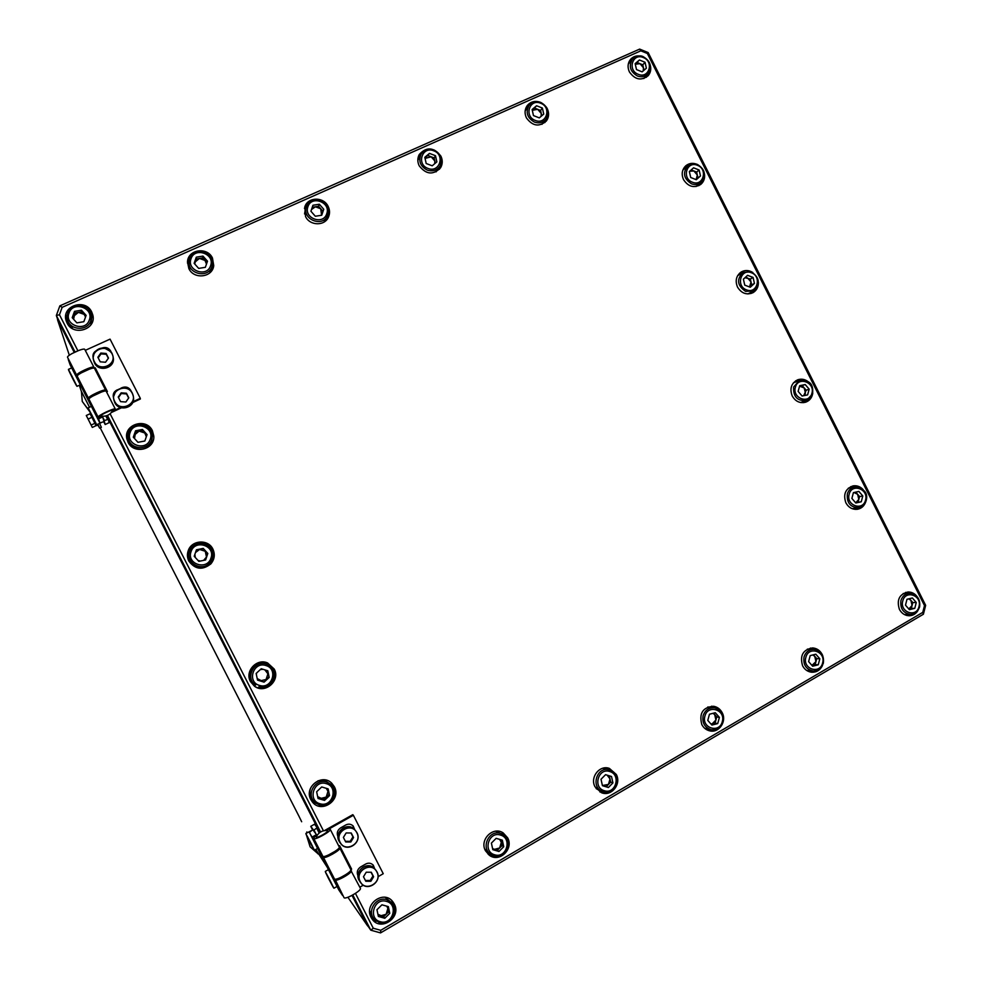 <?xml version="1.0" encoding="UTF-8"?>
<svg xmlns="http://www.w3.org/2000/svg" width="982" height="982" viewBox="0 0 982 982"><rect width="100%" height="100%" fill="white"/><g stroke="black" fill="none" stroke-linecap="round" stroke-linejoin="round"><path stroke-width="1.47" d="M74.742 351.458L56.342 315.504L58.184 321.028L73.969 351.887L57.643 319.395M106.633 415.73L319.837 832.491L106.633 415.73M355.484 893.46L373.27 928.236L380.746 930.31L922.761 612.387L924.492 605.575L647.347 53.494L640.829 50.831L62.148 307.341L59.46 314.743L56.342 315.504L59.853 305.856L639.663 49.1L648.169 52.574L925.658 605.354L923.399 614.229L380.55 932.9L370.803 930.187L366.973 924.639L352.145 895.658L367.906 925.989M301.658 821.738L298.737 815.772L301.67 821.75M318.143 854.021L315.811 849.455L327.129 867.081M81.285 391.167L89.509 407.248L81.273 391.155L79.321 385.275M347.898 897.253L367.624 925.916M57.521 319.739L69.329 355.251M305.537 216.519C309.895 226.106 325.214 226.179 328.639 216.678C329.977 213.266 329.817 209.853 328.16 206.416C323.704 196.572 307.783 196.842 304.801 206.895L305.537 216.519M327.939 218.078L328.27 213.327M250.447 681.545L254.399 686.148C264.894 694.483 280.852 680.587 274.187 669.037L267.607 662.973C256.891 657.928 244.543 671.234 250.447 681.545M254.375 686.123C264.944 693.513 279.772 679.814 273.364 668.693L266.908 662.715M701.811 724.569C703.615 727.969 706.303 730.068 709.863 730.89C719.033 733.186 727.024 721.34 722.175 712.687C720.272 709.114 717.425 706.979 713.644 706.279C702.83 707.2 698.889 713.3 701.811 724.569M708.108 730.375L711.729 729.822M188.863 268.602C193.92 279.796 212.591 277.489 213.732 265.606L212.468 258.057C207.288 246.494 187.808 249.453 187.501 261.949L188.863 268.602M213.462 266.944L212.358 261.126M310.864 799.667L312.386 801.987C321.507 814.09 341.822 799.778 334.297 786.656L331.793 783.28C322.071 772.92 303.72 787.183 310.864 799.667M311.994 801.484L320.255 805.215M334.481 791.062L333.058 785.49L331.02 782.593M822.744 655.755L822.155 654.393C819.995 650.428 816.815 648.267 812.617 647.924C802.981 649.605 799.643 655.571 802.589 665.808C804.663 669.626 807.72 671.774 811.746 672.24C816.558 672.388 820.117 670.19 822.425 665.636M809.659 671.86L812.703 670.964M440.881 156.101C442.796 160.189 442.686 164.092 440.562 167.799C433.234 175.287 426.114 174.612 419.191 165.774C417.362 161.883 417.375 158.127 419.24 154.518C426.507 146.564 433.713 147.091 440.881 156.101M440.341 165.455L439.47 169.272M546.385 107.148L547.244 108.609C549.306 113.114 549.012 117.251 546.348 121.019C539.204 127.206 532.563 126.175 526.438 117.901C524.437 113.556 524.658 109.53 527.088 105.811C530.427 101.686 534.785 100.483 540.149 102.189M545.918 119.362L544.9 122.554M212.885 549.085C215.254 554.364 214.604 559.261 210.909 563.803C202.55 570.456 195.197 569.548 188.839 561.09C187.132 557.604 186.973 554.032 188.335 550.374C191.944 539.904 208.344 539.081 212.885 549.085M188.397 550.227C192.435 540.321 208.098 539.953 212.493 549.589C214.849 554.818 214.199 559.679 210.553 564.184L210.909 563.803M152.394 430.717L153.793 436.057C155.046 449.621 133.724 454.801 128.041 442.231L126.85 438.758C123.413 424.371 146.318 417.252 152.394 430.717M147.19 426.581L152.431 432.068L153.806 436.953M91.707 311.981L92.811 315.013C96.801 329.412 73.331 336.752 67.046 322.98L66.236 321.016C60.823 306.237 85.213 297.669 91.707 311.981M89.178 310.287L93.02 316.265M616.279 774.442C621.766 784.127 611.172 797.089 601.315 792.634L595.031 786.827C589.679 777.363 599.671 764.622 609.405 768.415L616.279 774.442M604.261 792.118L599.916 791.971M507.62 837.793C514.065 849.037 499.224 863.117 489.232 855.162L485.452 850.719C479.204 839.782 493.124 825.874 503.189 832.92L507.62 837.793M493.197 855.739L488.214 854.34M394.224 903.919C401.982 917.507 380.476 932.139 372.006 918.931L371.086 917.409C363.573 904.201 383.802 889.594 392.751 901.648L394.224 903.919M391.793 900.604L393.892 906.263M376.253 921.263L371.368 917.937M812.777 393.181C812.04 397.661 809.696 400.656 805.719 402.178C800.011 403.577 795.506 401.528 792.228 396.016C789.467 388.602 791.271 383.189 797.666 379.801C801.693 378.475 805.424 379.298 808.837 382.28M805.878 400.73L803.583 402.645M865.633 502.17C864.111 506.135 861.386 508.492 857.47 509.265C852.462 509.744 848.595 507.596 845.883 502.833C843.01 494.363 845.392 488.729 853.014 485.894C856.955 485.292 860.355 486.556 863.239 489.723M857.679 507.89L855.199 509.363M917.826 610.743C915.74 613.971 912.867 615.64 909.222 615.763C904.925 615.604 901.66 613.468 899.402 609.356C896.48 599.879 899.377 594.085 908.068 591.986C911.701 591.962 914.708 593.496 917.102 596.602M909.332 614.45L906.828 615.493M752.789 272.505C748.885 270.075 745.043 269.89 741.25 271.953C736.193 275.684 734.941 280.742 737.519 287.1C741.496 293.422 746.651 295.287 752.985 292.685C756.656 290.451 758.46 287.026 758.386 282.411M750.96 293.532L752.912 291.212M696.827 164.24C692.715 162.681 689.045 163.196 685.804 165.786C681.962 169.604 681.201 174.231 683.546 179.669C688.308 186.776 694.053 188.36 700.767 184.432C703.898 181.707 705.113 178.159 704.45 173.753M698.865 185.635L700.362 183.057M640.325 56.048C636.336 55.434 633.059 56.563 630.493 59.423C627.682 63.13 627.326 67.292 629.413 71.931C634.998 79.763 641.234 81.027 648.12 75.749C650.587 72.815 651.312 69.341 650.317 65.328M646.34 77.308L647.334 74.62M59.46 314.743L77.725 350.464M110.119 413.79L323.434 830.809M373.27 928.236L370.803 930.187L352.943 895.289M320.574 832L107.455 415.423M631.684 60.086L629.192 61.4M648.169 52.574L647.347 53.494M924.492 605.575L925.658 605.354M380.746 930.31L380.55 932.9M923.399 614.229L922.761 612.387M640.829 50.831L639.663 49.1M59.853 305.856L62.148 307.341M687.056 166.461L684.282 167.431M742.478 272.763L739.507 273.266M905.674 592.367L908.276 593.3M850.842 486.581L853.702 487.109M795.702 380.795L798.697 380.82M501.863 832.208L505.19 836.271M607.784 768.01L611.295 770.661M66.567 321.924L67.095 314.977M126.936 439.15C126.543 434.633 128.077 430.865 131.527 427.833M526.057 107.603L528.795 105.774M418.516 156.113L421.425 153.573M813.415 649.311L810.457 648.059M189.931 257.787L187.476 263.09M715.019 707.899L711.741 706.144M307.378 204.6L304.42 208.27M81.457 310.202L74.497 311.355L72.202 317.689L76.878 322.869L83.838 321.703L86.121 315.369L81.457 310.202L81.837 311.785L74.914 312.939L73.601 319.248M90.81 324.956L91.78 317.407L91.228 314.878M68.249 322.44L72.828 328.823M81.837 311.785L85.815 316.204M85.532 316.99L84.157 314.363L78.376 312.362L73.773 316.094L72.913 318.487M74.914 312.939L74.497 311.355M142.427 429.478L135.553 430.767L133.306 437.186L137.946 442.305L144.833 441.016L147.067 434.609L142.427 429.478L142.5 430.46L135.663 431.736L134.485 438.488M128.458 439.261L128.532 439.703C130.041 451.229 148.491 452.641 151.719 441.544L152.296 436.057M142.5 430.46L146.834 435.247M146.318 436.732L144.808 433.001L139.088 431.098L134.546 434.928L133.626 437.542M135.663 431.736L135.553 430.767M203.655 560.354L206.478 557.027L207.816 553.455L203.213 548.386L196.412 549.797L194.215 556.291L198.83 561.373L205.631 559.949L207.816 553.455M197.947 560.403L200.254 561.078M194.89 554.278L195.234 557.42M189.587 551.184L189.882 550.534C195.013 536.761 217.562 544.887 212.321 558.574L210.062 562.539C202.329 572.432 184.997 562.968 189.6 551.295L189.305 551.933C184.751 563.496 201.924 572.887 209.583 563.067L209.755 562.87M205.484 559.973L206.478 557.027L205.275 551.283L203.213 548.386M202.979 548.754L199.591 549.454L205.275 551.283L207.558 553.799M195.479 552.559L199.591 549.454L196.29 550.141M202.967 256.093L196.302 257.161L194.141 263.323L198.671 268.405L205.348 267.325L207.497 261.175L202.967 256.093L202.746 257.91L196.105 258.978L194.731 263.986M209.559 273.07L211.437 269.755L212.37 264.784M188.777 264.354L189.808 270.173M202.746 257.91L206.969 262.66M206.478 264.097L204.993 260.439L199.432 258.438L195.025 262.047L194.461 263.679M196.105 258.978L196.302 257.161M321.445 215.291L323.741 209.252L319.359 204.256L312.951 205.25L310.975 211.081M305.23 209.952L304.555 213.953M310.926 211.253L315.32 216.249L321.728 215.242L323.741 209.252M324.06 222.067L327.632 215.389M321.58 215.267L320.746 208.785L318.573 206.294L319.359 204.256M318.573 206.294L315.382 206.797L320.746 208.785L322.931 211.265M311.515 209.497L315.382 206.797L312.264 207.276M754.434 283.393L753.071 277.44L747.56 275.328L743.399 279.17L744.761 285.148L750.285 287.247L754.434 283.393L751.696 284.94L750.334 279.011L744.982 277.722M747.928 293.937L753.464 290.905L745.596 291.384C737.224 285.627 736.365 279.318 743.018 272.444L751.144 271.842M753.464 290.905C760.473 284.019 759.773 277.661 751.353 271.818L743.018 272.444L737.617 275.684M751.696 284.94L749.524 286.953L751.021 281.981L747.597 277.967L745.559 277.182M750.334 279.011L753.071 277.44M711.066 724.115L715.068 723.083L715.915 720.015L714.7 714.614L712.969 713.325M704.622 728.239L711.189 729.736C704.671 727.552 701.995 722.85 703.149 715.633C705.162 709.998 708.967 707.396 714.552 707.813C721.267 709.814 724.078 714.515 722.985 721.917M711.913 725.072L707.777 720.395L709.47 714.221L715.289 712.723L719.413 717.4L717.732 723.574L711.913 725.072M722.961 721.966C720.886 727.772 716.958 730.363 711.189 729.736C717.056 730.35 721.009 727.76 723.071 721.966C724.225 714.589 721.377 709.876 714.552 707.813L707.826 706.966M713.448 713.202L716.75 716.946L719.413 717.4M710.943 723.979L712.171 723.832L715.915 720.015L716.75 716.946M715.068 723.083L717.732 723.574M257.505 679.986L260.279 680.833L266.073 679.495L267.914 673.836L264.858 669.859M266.834 664.274L265.263 663.672C253.209 659.29 243.855 677.727 254.719 684.577L255.271 684.945M256.13 673.443L261.261 668.754L267.779 670.755L269.178 677.445L264.072 682.134L257.542 680.133L256.13 673.443M267.239 670.596L269.178 677.445M268.614 677.163L264.072 682.134M257.21 678.574L263.532 681.827M263.041 669.307L260.39 669.552M256.695 672.916L256.302 674.241M700.485 175.95L699.123 170.009L693.562 167.812L689.352 171.555L690.714 177.509L696.275 179.706L700.485 175.95L697.993 177.988L696.643 172.071L693.881 170.978L689.708 171.249M696.029 186.519L700.976 182.566C698.19 184.665 695.06 185.095 691.586 183.843C683.791 178.859 682.478 172.906 687.646 165.958C690.469 163.712 693.673 163.221 697.269 164.522M700.976 182.566C706.463 175.545 705.297 169.505 697.466 164.46C693.844 163.147 690.567 163.638 687.646 165.958L682.858 170.095M697.993 177.988L696.128 179.645L697.318 175.029L693.881 170.978L691.193 169.923M696.643 172.071L699.123 170.009M811.942 665.403L815.158 664.593L815.956 661.61L814.753 656.332L812.826 654.945M806.652 670.448L813.059 670.988C806.026 669.356 803.018 664.679 804.025 656.97C805.682 651.987 808.947 649.433 813.832 649.335C820.989 650.784 824.107 655.411 823.211 663.218M812.642 666.213L808.628 661.61L810.211 655.595L815.821 654.196L819.823 658.787L818.239 664.802L812.642 666.213M823.174 663.341C821.48 668.472 818.104 671.013 813.059 670.988C817.269 671.651 820.694 669.086 823.321 663.304C824.328 655.51 821.161 650.845 813.832 649.335L807.364 649.102M813.415 654.798L816.742 658.615L819.823 658.787M811.918 665.391L815.956 661.61L816.742 658.615M815.158 664.593L818.239 664.802M317.91 797.777L320.463 798.526L326.196 797.077L327.988 791.357L326.282 788.313M330.934 784.52L325.017 780.58L318.045 780.764M310.545 788.178C309.146 792.462 309.784 796.328 312.472 799.778L312.706 800.048M316.646 791.774L321.691 786.963L328.148 788.865L329.571 795.567L324.526 800.379L318.058 798.489L316.646 791.774M327.423 788.656L329.571 795.567M328.7 794.683L323.679 799.471L324.526 800.379M317.677 796.66L323.679 799.471M435.321 163.184L434.167 157.93L431.172 156.789L425.071 158.421M436.057 171.887L439.948 166.142C436.867 170.438 432.645 171.764 427.293 170.119C420.406 166.449 418.295 161.183 420.971 154.309C424.015 149.73 428.312 148.294 433.86 149.988M436.855 161.895L432.203 165.798L426.188 163.503L424.825 157.292L429.49 153.401L435.492 155.708L436.855 161.895M433.934 150.025C440.918 153.855 442.931 159.231 439.948 166.142C442.956 159.121 440.955 153.708 433.934 149.915C428.398 148.208 424.077 149.669 420.971 154.309L417.829 160.447M425.034 158.274L429.49 153.401M434.756 163.663L434.842 161.011L431.172 156.789L428.189 155.635M434.167 157.93L435.492 155.708M804.749 395.476L805.412 393.082L804.221 387.939L799.569 386.184L805.228 384.563L809.168 389.179L807.597 394.899L802.085 396.016L798.133 391.401L799.704 385.668L805.228 384.563M800.551 402.51L806.504 400.521C797.421 401.257 793.125 396.753 793.628 387.006L799.323 380.586L793.444 382.82M802.257 385.644L806.185 390.235L809.168 389.179M803.657 395.697L806.185 390.235M602.408 785.526L608.472 784.409L610.018 778.935L607.158 775.166M606.103 768.82L602.764 768.255M596.086 788.558L598.946 790.203M601.021 779.266L605.575 774.675L611.516 776.504L612.928 782.912L608.398 787.503L602.445 785.686L601.021 779.266M609.331 775.841L610.718 782.126L612.928 782.912M610.718 782.126L606.213 786.692L608.398 787.503M602.383 785.44L606.213 786.692M541.769 115.766L540.579 110.438L537.694 109.309L532.293 110.303L536.577 105.749L532.121 109.518L533.471 115.594L539.29 117.877L543.733 114.096L542.383 108.045L536.577 105.749M541.978 124.333L546.041 119.203C543.009 122.689 539.155 123.658 534.49 122.099C527.346 118.036 525.48 112.549 528.881 105.651C531.913 101.944 535.841 100.888 540.665 102.496M540.8 102.558C547.944 106.805 549.687 112.353 546.041 119.203C549.748 112.169 547.993 106.572 540.787 102.423C535.976 100.79 531.999 101.87 528.881 105.651L525.137 110.978M541.094 116.342L541.254 113.458L537.694 109.309L534.809 108.167M540.579 110.438L542.383 108.045M855.764 492.105L859.569 496.561L858.808 499.433L855.678 502.833L858.047 502.318L858.808 499.433L857.63 494.277L853.972 492.51M852.339 508.737L858.538 507.743C850.351 507.375 846.619 502.784 847.356 493.971C848.522 490.141 850.928 487.796 854.573 486.937L848.387 488.14M855.813 502.993L851.885 498.426L853.419 492.633L858.882 491.417L862.797 495.984L861.263 501.777L855.813 502.993M859.569 496.561L862.797 495.984M858.047 502.318L861.263 501.777M492.669 848.976L494.228 849.43L499.666 847.969L501.311 842.347L499.654 839.377M503.017 834.528L495.714 831.189M484.715 848.976L487.931 852.462M491.393 843.096L496.143 838.346L502.318 840.162L503.741 846.729L498.991 851.48L492.817 849.663L491.393 843.096M500.746 839.708L502.023 845.6L503.741 846.729M502.023 845.6L497.297 850.338L498.991 851.48M492.596 848.62L497.297 850.338M644.02 70.225L642.793 64.837L640.006 63.695L635.28 64.223L639.429 59.988L635.158 63.634L636.496 69.575L642.118 71.858L646.377 68.2L645.027 62.271L639.429 59.988M643.811 78.548L648.071 73.797C645.162 76.756 641.602 77.48 637.416 75.995C630.186 71.637 628.517 66.064 632.371 59.276C635.293 56.158 638.914 55.36 643.235 56.895M648.071 73.797C652.22 66.862 650.661 61.191 643.406 56.796C640.424 55.017 636.753 55.839 632.371 59.276L628.271 64.125M643.21 70.925L643.468 67.783L640.006 63.695L637.208 62.566M642.793 64.837L645.027 62.271M909.455 598.676L912.818 602.58L912.069 605.489L908.816 609.012L911.333 608.41L912.069 605.489L910.879 600.321L908.743 598.848M904.262 614.487L910.572 614.437C903.28 613.234 900.064 608.631 900.924 600.628C902.335 596.111 905.208 593.656 909.541 593.251L903.219 593.484M909.393 609.675L905.49 605.145L906.987 599.278L912.376 597.964L916.267 602.494L914.782 608.349L909.393 609.675M912.818 602.58L916.267 602.494M911.333 608.41L914.782 608.349M378.119 915.199L380.464 915.85L386.122 914.291L387.878 908.51L386.81 906.177M369.649 910.547L371.834 916.132M376.953 909.737L381.937 904.815L388.332 906.607L389.768 913.321L384.797 918.256L378.389 916.464L376.953 909.737M391.99 903.084L385.251 897.339M387.424 906.349L388.59 911.848L389.768 913.321M388.59 911.848L383.643 916.746L384.797 918.256M377.923 914.303L383.643 916.746M105.307 391.032L105.675 390.235C105.221 388.369 87.484 396.63 88.478 398.238L98.642 418.786L99.857 422.935L104.362 421.511L105.172 424.519L103.699 421.646M70.115 364.813L99.857 422.923L70.115 364.801L68.274 359.437L77.259 376.302C76.166 374.51 93.953 366.311 94.493 368.36L105.675 390.235M105.172 424.519L109.112 422.677L108.278 419.314L103.785 420.726L102.509 416.417M102.742 416.871L98.642 418.786M101.391 392.076L92.664 396.151M111.089 352.035L110.684 351.016C108.597 347.788 105.712 346.793 102.018 348.045L101.588 348.242M110.635 351.495L104.767 348.303M131.318 391.658L130.864 390.505C128.789 387.276 125.905 386.307 122.222 387.583L120.86 388.221M130.962 391.253L130.95 391.217C129.243 388.406 126.739 387.301 123.437 387.902M89.35 369.158L81.113 372.964M93.732 368.103L93.977 367.366C93.413 365.292 75.344 373.676 76.768 375.357L77.529 375.615M93.977 367.366L84.82 349.457C84.182 347.235 66.076 355.57 67.586 357.399L76.768 375.357M96.334 350.635C93.609 352.219 92.541 354.514 93.118 357.546L94.076 353.643M117.521 389.756L116.784 390.1C114.022 391.597 112.869 393.856 113.311 396.9L113.581 397.808M106.559 391.965L107.406 391.585L95.242 367.808L94.346 368.225M112.206 411.409L120.504 407.542M133.036 401.712L140.303 398.324L110.058 339.134L85.274 350.353M112.39 411.102L115.336 409.113C114.943 407.383 96.936 415.877 98.188 417.215L102.864 416.282M111.42 412.489L121.449 407.812M132.68 402.583L140.365 398.999L140.303 398.324M115.52 391.683L113.372 397.145M107.234 391.658L95.438 368.581L94.763 368.901M115.336 409.113L106.179 391.229C105.712 389.351 87.693 397.796 89.006 399.281L98.188 417.215M95.438 368.581L95.242 367.808M100.815 415.938C100.201 414.895 112.77 409.052 112.721 410.402L112.66 410.611C110.094 414.944 106.228 416.761 101.072 416.086L100.815 415.938M74.877 382.366L70.323 373.479L74.877 382.366M93.769 360.91L94.554 363.058C98.998 372.841 115.631 367.857 113.2 357.522L113.028 356.454M105.528 362.248L108.474 358.074L106.13 353.483L100.827 353.054L97.869 357.239L100.225 361.83L105.528 362.248M108.315 358.283L106.289 354.306L100.999 353.888L98.188 357.853M100.999 353.888L100.827 353.054M106.289 354.306L106.13 353.483M113.937 400.104L114.82 402.694C119.129 412.195 135.27 407.714 133.478 397.563L133.392 396.74M125.856 402.019L128.789 397.82L126.445 393.23L121.167 392.837L118.233 397.047L120.577 401.638L125.856 402.019M128.642 398.041L126.543 393.929L121.277 393.549L118.478 397.538M121.277 393.549L121.167 392.837M126.543 393.929L126.445 393.23M94.554 420.824L90.013 411.937L94.554 420.824M355.349 830.441L354.527 829.569C347.738 821.406 333.72 831.852 339.036 841.157L340.202 842.912M350.795 842.016L353.545 837.523L351.237 832.994L346.155 832.945L343.393 837.425L345.713 841.967L350.795 842.016L350.206 841.341L352.955 836.86L353.545 837.523M345.369 841.292L350.206 841.341M352.955 836.86L350.967 832.994M312.264 830.207L305.868 833.485M312.288 846.288L307.808 837.511L312.288 846.288M375.627 869.917L374.682 868.837C368.078 860.293 353.655 870.825 359.056 880.289L361.106 882.953M370.865 881.284L373.614 876.766L371.294 872.237L366.237 872.212L363.487 876.73L365.807 881.259L370.865 881.284L370.214 880.486L372.951 875.993L373.614 876.766M365.402 880.461L370.214 880.486M372.951 875.993L371.036 872.237M331.732 884.266L327.239 875.502L331.732 884.266M327.693 830.711L327.35 830.588C322.464 830.195 318.806 832.22 316.376 836.652L316.314 837.118C316.94 838.518 328.958 831.754 327.693 830.711M354.821 829.876L353.201 826.034C351.04 823.984 348.573 823.628 345.811 824.966L340.607 827.9C337.354 830.195 336.482 833.129 337.992 836.725M354.22 829.25L352.845 825.678M374.756 868.91L373.283 865.203C371.11 863.006 368.606 862.613 365.758 864L360.59 866.971C357.338 869.291 356.478 872.262 358 875.858M374.093 868.198L372.89 864.786M326.773 830.527L328.565 829.25L330.259 829.36L339.293 847.049C340.742 848.927 323.459 858.563 322.82 856.218L313.761 838.493C313.589 837.793 314.891 836.492 317.665 834.59M330.259 829.36C331.634 831.103 314.314 840.69 313.761 838.493M342.804 895.277L334.432 878.902C335.451 881.235 352.378 871.648 350.844 869.622L351.63 869.144L339.625 845.674L338.827 846.128M359.829 887.2L363.34 885.175M378.021 876.73L383.238 873.71L353.373 815.269L326.282 830.49M350.77 870.285L360.382 888.268C362.002 890.49 344.78 900.236 343.97 897.548L334.985 879.172M353.373 815.269L352.784 814.679L324.441 830.6M350.402 868.751L351.04 868.395L339.465 845.76M351.347 870.604C352.894 872.679 335.648 882.376 334.911 879.835M346.315 874.311L340.668 877.491M351.04 868.395L351.63 869.144M338.778 889.839L309.404 832.429L338.778 889.839L342.546 895.424M313.086 829.459L309.391 832.417L323.36 857.249C324.281 859.41 341.245 849.884 339.797 848.031L339.158 847.736M313.086 829.446L310.754 826.328L314.522 824.217L317.174 827.642L319.702 832.589L317.174 827.654L313.982 830.097L315.897 833.841M316.769 835.203L316.474 834.626L312.558 836.836M313.982 830.097L313.504 830.625L316.474 834.626M312.62 829.95L310.754 826.328M335.255 851.198L328.393 855.027M82.279 401.491L89.62 411.532M81.42 391.437L82.267 401.442L89.35 410.955M306.838 831.926L306.691 833.018M306.568 835.473L310.091 846.766M306.912 836.173L310.214 846.938L317.984 853.714M97.869 425.034L99.673 428.164L97.893 424.175M99.685 428.152L101.367 427.366L99.599 423.377M90.663 413.643L90.847 414.318M96.113 424.703L95.364 422.788M96.666 425.587L98.04 424.948L97.77 424.236M95.684 424.899L95.242 422.555M86.281 415.496L90.025 413.766L91.952 417.289L96.027 425.672L92.308 427.416L86.281 415.496L92.308 427.416M94.972 423.267L91.228 425.01M91.952 417.289L88.208 419.032M298.724 815.76L100.225 427.894L298.737 815.772M67.672 312.779C71.048 302.002 89.202 303.463 91.179 314.608L90.81 320.844C87.668 331.229 70.274 330.603 67.5 319.948L67.648 312.841M89.301 320.034C94.211 307.931 72.999 300.566 69.01 313.025C64.063 325.177 85.385 332.505 89.301 320.034M152.271 435.627C152.296 423.168 132.288 420.259 128.716 432.24C132.312 420.271 152.308 423.205 152.271 435.627L151.658 439.887C148.405 451.094 129.784 449.658 128.261 438.033L128.716 432.252L128.532 439.703M150.221 439.236C155.046 426.974 134.018 419.94 130.127 432.546C125.279 444.858 146.404 451.843 150.221 439.236M210.958 558.058C215.684 545.636 194.866 538.934 191.048 551.688C186.298 564.159 207.227 570.812 210.958 558.058M189.624 258.561C193.479 245.942 214.911 251.662 212.407 264.6L211.916 266.588C208.331 278.851 187.427 274.101 189.035 261.335L189.612 258.61M210.578 265.741C215.218 253.982 194.78 246.617 191.036 258.745C186.384 270.553 206.907 277.857 210.578 265.741M306.409 206.662L306.445 206.551C310.582 193.221 332.861 201.629 327.927 214.616L327.681 215.279C323.066 228.045 301.511 219.367 306.409 206.662M326.748 213.732C331.118 202.292 311.404 194.964 307.906 206.76C303.512 218.25 323.311 225.529 326.748 213.732M746.492 289.85C757.073 294.342 762.142 276.408 751.353 272.738C740.784 268.209 735.641 286.167 746.492 289.85M704.916 716.111C701.197 727.993 719.438 733.787 722.273 721.672C725.956 709.851 707.813 703.996 704.916 716.111M254.719 684.577L255.615 685.154C244.653 678.243 254.08 659.646 266.245 664.065L267.386 664.483C280.778 669.528 272.431 691.488 258.867 686.737C272.431 691.488 280.791 669.54 267.386 664.483M265.901 665.526C253.405 661.132 246.568 681.974 259.42 685.387C271.953 689.72 278.679 668.938 265.901 665.526M692.433 182.222C703.112 186.875 708.292 169.15 697.404 165.307C686.749 160.606 681.483 178.38 692.433 182.222M805.841 657.4C802.331 668.963 819.945 674.781 822.597 662.985C826.083 651.483 808.542 645.604 805.841 657.4M312.472 799.778L319.346 804.995L313.884 801.422C306.274 793.198 316.02 778.333 326.552 782.04L331.18 784.753C339.968 792.486 330.492 808.8 319.359 804.995C330.492 808.837 339.993 792.523 331.18 784.753M326.27 783.636C313.896 779.438 307.206 800.526 319.948 803.73C332.346 807.867 338.937 786.84 326.27 783.636M427.968 168.413C439.506 173.286 445.484 154.837 433.713 150.798C422.199 145.876 416.135 164.375 427.968 168.413M812.47 393.978L806.504 400.521C809.61 399.355 811.648 397.121 812.617 393.843C812.924 388.185 813.354 379.457 799.323 380.586M795.395 387.227C791.934 398.226 809.278 404.609 811.905 393.34C815.33 382.391 798.071 375.959 795.395 387.227M598.824 790.166L602.702 791.652C590.047 787.306 597.105 765.494 609.65 769.998L609.896 770.072C622.944 773.865 616.34 796.377 603.451 791.909C616.451 796.39 623.054 773.951 609.896 770.072M609.699 771.508C598.296 767.47 592.539 787.613 604.261 790.694C615.689 794.671 621.361 774.589 609.699 771.508M535.227 120.405C546.373 125.242 552.007 107.259 540.64 103.233C529.507 98.347 523.799 116.367 535.227 120.405M866.038 500.648C864.835 504.601 862.331 506.97 858.538 507.743C862.454 506.921 865.007 504.515 866.198 500.538C868.211 493.038 864.332 488.496 854.573 486.937M849.16 494.277C845.772 505.399 862.969 511.512 865.523 500.12C868.874 489.048 851.762 482.886 849.16 494.277M493.909 855.973L490.742 854.426C480.443 847.81 489.085 829.397 500.538 833.436L503.165 834.626C514.04 840.739 505.804 859.974 493.983 855.985M500.464 835.056C488.643 831.03 482.518 851.75 494.67 854.794C506.516 858.759 512.555 838.1 500.464 835.056M638.226 74.301C649.004 79.1 654.307 61.584 643.308 57.557C632.555 52.709 627.179 70.274 638.226 74.301M919.434 607.023C917.998 611.651 915.04 614.118 910.572 614.437C914.205 614.83 917.225 612.338 919.631 606.95C920.49 598.91 917.127 594.343 909.541 593.251M902.765 601.009C899.463 612.265 916.501 618.108 918.98 606.618C922.258 595.411 905.306 589.519 902.765 601.009M379.604 922.847L373.651 918.649C367.047 910.24 376.658 896.259 386.663 899.647L392.137 903.256C399.453 911.382 390.075 926.235 379.69 922.871C390.063 926.333 399.502 911.468 392.137 903.256M386.454 901.378C374.191 897.376 367.661 918.71 380.267 921.705C392.567 925.645 398.999 904.373 386.454 901.378M106.473 415.779L108.278 419.302L106.473 415.779M107.603 419.437L105.823 415.963M102.95 417.632L104.46 420.591M88.478 398.238L77.259 376.302M77.013 386.331L73.134 379.469C78.179 388.982 77.811 387.951 72.054 376.364C67.022 366.863 67.39 367.894 73.134 379.469L68.445 369.367L77.013 386.331L80.34 384.809M94.235 361.757L93.499 359.842C90.209 349.211 107.504 343.467 112.108 353.618L112.979 356.196C115.422 366.581 98.691 371.589 94.235 361.757M111.96 353.655C106.842 342.571 88.368 350.93 94.37 361.671C99.538 372.779 117.963 364.334 111.96 353.655M114.599 401.589L113.777 399.293C110.991 388.762 127.906 383.397 132.398 393.328L133.356 396.433C135.16 406.634 118.932 411.139 114.599 401.589M132.263 393.365C127.144 382.293 108.744 390.775 114.734 401.503C119.914 412.612 138.253 404.044 132.263 393.365M96.678 424.74L92.701 417.681C97.807 427.354 97.537 426.483 91.866 415.067C86.747 405.419 87.03 406.278 92.689 417.681L88.135 407.874L96.678 424.74L101.944 422.285M339.956 842.261C334.604 832.908 348.696 822.413 355.509 830.612L356.932 832.662C362.432 842.298 347.493 852.806 340.963 843.833L339.956 842.261M356.822 832.748C351.752 821.774 334.199 831.644 340.103 842.212C345.234 853.223 362.726 843.268 356.822 832.748M314.51 850.191L309.085 840.506C315.05 851.848 315.701 852.781 311.024 843.317C305.034 831.95 304.395 831.018 309.085 840.506L314.498 850.191L317.591 848.448M360.063 881.591C354.637 872.077 369.134 861.496 375.775 870.077L376.965 871.869C382.538 881.627 367.293 892.208 360.922 882.965L360.063 881.591M376.867 871.967C371.797 860.993 354.318 870.985 360.21 881.541C365.341 892.54 382.771 882.462 376.867 871.967M337.047 886.451L333.978 888.207L328.405 878.252C334.445 889.741 335.169 890.834 330.59 881.541C324.526 870.027 323.802 868.935 328.405 878.252L333.954 888.219M319.175 833.006L316.695 828.157M334.432 878.902L323.36 857.249M266.994 662.74L267.607 662.973M91.179 314.608C89.178 303.389 70.999 301.965 67.648 312.792L67.5 319.948L68.335 322.697M189.882 550.534C195.025 536.761 217.574 544.887 212.321 558.574L210.062 562.539M212.407 264.6C214.886 251.576 193.466 245.881 189.612 258.585L188.753 264.551M305.144 210.185L306.445 206.551C310.656 193.135 332.886 201.543 327.927 214.616L327.681 215.279M605.968 768.771L609.785 770.035M487.784 852.351L493.958 855.985C505.84 860.048 514.114 840.837 503.165 834.626M371.687 915.948L373.651 918.649L379.653 922.884M79.137 350.304L71.809 353.667M68.445 369.367L71.686 367.894M93.83 361.155L93.499 359.842C91.142 351.887 102.509 341.54 112.108 353.618L112.979 356.196M133.356 396.433L132.398 393.328C127.906 383.385 110.991 388.762 113.777 399.293L113.998 400.411M88.135 407.874L91.387 406.376M355.509 830.612L356.932 832.662C362.444 842.298 347.505 852.806 340.963 843.833L340.054 842.716M375.775 870.077L376.978 871.869C382.538 881.627 367.305 892.221 360.922 882.965L359.903 881.652M325.288 871.439L328.442 869.635M350.488 896.185L355.717 893.215M350.844 869.622L339.797 848.031"/></g></svg>
